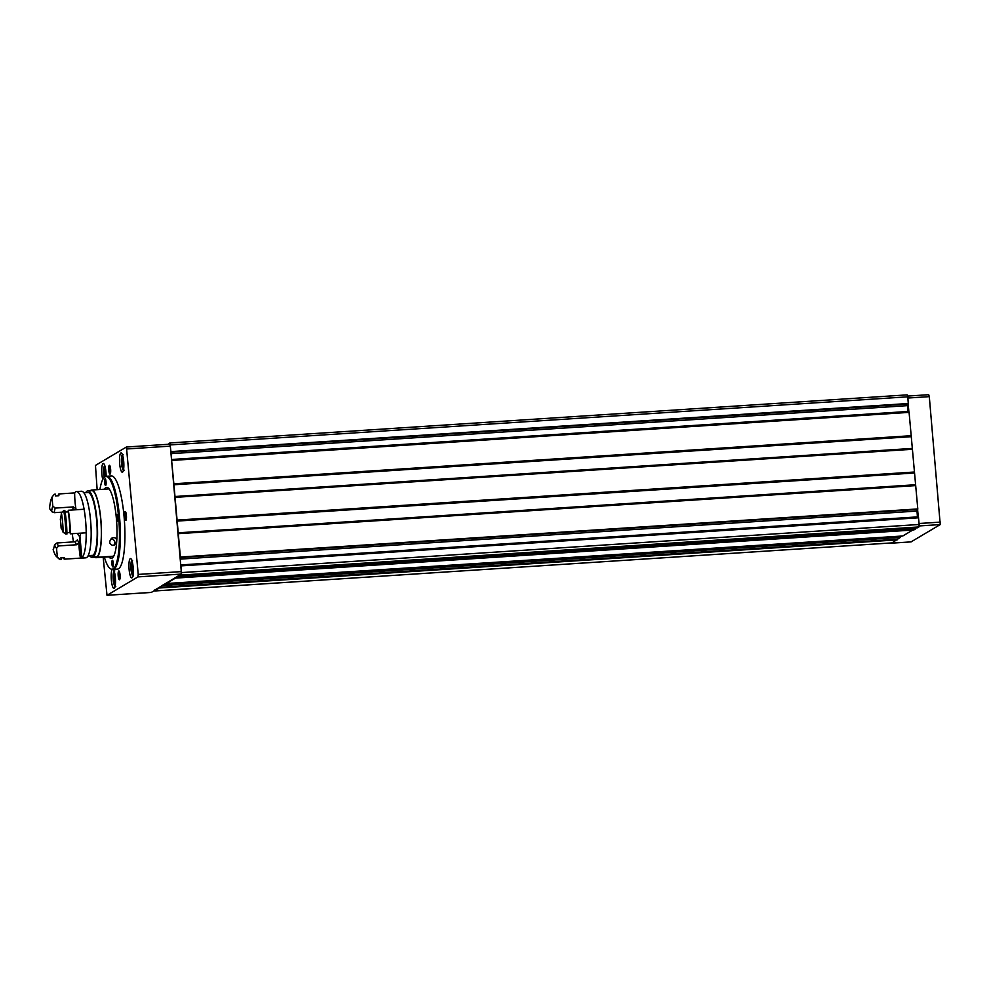 <?xml version="1.0" encoding="UTF-8"?>
<svg xmlns="http://www.w3.org/2000/svg" width="990" height="990" viewBox="0 0 990 990"><rect width="100%" height="100%" fill="white"/><g stroke="black" fill="none" stroke-linecap="round" stroke-linejoin="round"><path stroke-width="1.49" d="M115.409 578.21L113.813 578.321L114.617 582.801L115.471 579.15M113.813 578.321L113.961 575.042L114.345 575.598L114.692 574.608L115.347 577.405M133.167 567.641L131.571 567.753L132.375 572.232L133.229 568.582M131.571 567.753L131.72 564.473L132.103 565.03L132.45 564.04L133.106 566.837M123.738 461.996L122.141 462.095L122.946 466.575L123.8 462.924M122.141 462.095L123.02 458.395L123.676 461.179M105.98 472.564L104.383 472.663L104.928 476.128L106.054 476.054M104.383 472.663L104.532 469.396L104.915 469.941L105.262 468.963L105.918 471.747M106.041 473.492L106.017 476.549M888.154 543.151L888.859 543.102M154.391 590.3L180.044 574.806L180.18 575.871L181.603 575.042L170.342 446.131L169.736 444.188L126.473 447.022M151.334 592.404L154.49 590.585M892.052 542.879L897.287 539.377L159.972 587.466L154.848 590.956L154.341 590.09M897.287 539.377L900.356 537.409L900.368 536.147M165.268 583.593L902.769 535.986L912.78 530.021M913.857 529.947L915.651 528.895L915.639 527.918M902.756 535.986L165.454 584.063L176.319 577.591L913.869 529.959L176.567 578.036L178.336 576.972L178.299 575.833M917.495 527.794L180.18 575.871L917.507 527.794L918.906 526.952L919.178 524.477L918.46 517.399L181.182 565.513M180.267 557.432L917.792 508.934L909.043 411.964L171.765 460.078M170.862 451.997L908.313 404.007L907.78 396.817L907.174 394.874L169.921 442.963M180.044 574.806L181.269 574.076L181.009 565.723M897.336 539.216L160.021 587.293L163.14 584.867M908.313 404.007L170.998 452.084L169.859 442.951L168.35 444.275M911.221 436.355L173.906 484.444L171.604 460.3M917.73 509.429L180.415 557.519L173.906 484.444M103.17 557.234L107.007 595.299L137.957 576.898L138.229 574.423L126.423 447.01L95.461 465.424L97.144 489.691M99.928 489.506A46.443 10.048 86.3 0 1 105.385 476.66L106.227 476.376A46.678 10.098 86.3 0 1 106.821 476.252L111.375 475.955A46.678 10.098 86.3 0 1 124.307 519.317A46.678 10.098 86.3 0 1 118.528 568.755A46.678 10.098 86.3 0 1 117.439 569.114L112.897 569.411A46.678 10.098 86.3 0 1 112.291 569.361A9.665 2.091 86.3 0 0 111.338 579.905A9.665 2.091 86.3 0 0 113.986 588.444A9.665 2.091 86.3 0 0 114.209 588.369A9.665 2.091 86.3 0 0 115.483 579.274A9.665 2.091 86.3 0 0 113.231 569.386M110.088 474.111A4.443 0.965 86.3 0 1 108.714 469.52A4.443 0.965 86.3 0 1 109.618 465.362A4.443 0.965 86.3 0 1 110.657 469.644A4.443 0.965 86.3 0 1 110.187 474.012A4.443 0.965 86.3 0 1 110.088 474.111M119.518 579.756A4.443 0.965 86.3 0 1 118.144 575.165A4.443 0.965 86.3 0 1 119.048 571.02A4.443 0.965 86.3 0 1 120.087 575.301A4.443 0.965 86.3 0 1 119.617 579.67A4.443 0.965 86.3 0 1 119.518 579.756M125.866 520.344A4.443 0.965 86.3 0 1 124.505 515.753A4.443 0.965 86.3 0 1 125.408 511.607A4.443 0.965 86.3 0 1 126.435 515.877A4.443 0.965 86.3 0 1 125.978 520.257A4.443 0.965 86.3 0 1 125.866 520.344M122.537 472.143A9.665 2.091 86.3 0 1 122.315 472.218A9.665 2.091 86.3 0 1 119.592 462.701A9.665 2.091 86.3 0 1 121.052 452.925A9.665 2.091 86.3 0 1 123.738 461.897A9.665 2.091 86.3 0 1 122.537 472.143M131.967 577.801A9.665 2.091 86.3 0 1 131.744 577.875A9.665 2.091 86.3 0 1 129.022 568.359A9.665 2.091 86.3 0 1 130.482 558.57A9.665 2.091 86.3 0 1 133.167 567.555A9.665 2.091 86.3 0 1 131.967 577.801M102.75 479.519A9.665 2.091 86.3 0 1 101.76 469.223A9.665 2.091 86.3 0 1 103.294 463.493A9.665 2.091 86.3 0 1 106.103 476.413M916.901 509.491L917.458 517.461M907.496 404.056L908.04 412.026M918.299 517.411L917.594 509.442M908.894 411.976L908.177 404.007M900.442 536.778L901.667 536.06M911.072 541.876L940.24 524.576L929.301 396.644L928.694 394.701L907.682 396.074L928.694 394.701M126.299 519.354A3.601 0.78 86.3 0 1 125.52 515.939A3.601 0.78 86.3 0 1 125.854 512.449M119.951 578.766A3.601 0.78 86.3 0 1 119.159 575.351A3.601 0.78 86.3 0 1 119.493 571.874M110.521 473.121A3.601 0.78 86.3 0 1 109.729 469.706A3.601 0.78 86.3 0 1 110.076 466.216M105.385 476.66A46.443 10.048 86.3 0 1 118.726 518.314A46.443 10.048 86.3 0 1 113.095 568.879A46.443 10.048 86.3 0 1 111.412 569.176A46.443 10.048 86.3 0 1 104.346 557.16M112.922 566.911A3.329 0.718 86.3 0 1 112.848 566.936A3.329 0.718 86.3 0 1 111.907 563.657A3.329 0.718 86.3 0 1 112.415 560.278A3.329 0.718 86.3 0 1 113.33 563.372A3.329 0.718 86.3 0 1 112.922 566.911M104.457 489.209A35.566 7.697 86.3 0 1 106.673 487.402A35.566 7.697 86.3 0 1 116.535 520.431A35.566 7.697 86.3 0 1 112.13 558.1A35.566 7.697 86.3 0 1 111.313 558.372A35.566 7.697 86.3 0 1 108.875 556.863M105.658 485.471A3.329 0.718 86.3 0 1 105.571 485.496A3.329 0.718 86.3 0 1 104.643 482.217A3.329 0.718 86.3 0 1 105.138 478.838A3.329 0.718 86.3 0 1 106.066 481.932A3.329 0.718 86.3 0 1 105.658 485.471M117.822 521.111A3.329 0.718 86.3 0 1 117.748 521.136A3.329 0.718 86.3 0 1 116.808 517.857A3.329 0.718 86.3 0 1 117.315 514.478A3.329 0.718 86.3 0 1 118.231 517.572A3.329 0.718 86.3 0 1 117.822 521.111M106.821 476.252A46.678 10.098 86.3 0 1 119.753 519.614A46.678 10.098 86.3 0 1 113.986 569.052A46.678 10.098 86.3 0 1 112.897 569.411M116.696 541.852L114.481 544.921L112.872 545.453C109.024 544.03 108.714 541.567 111.932 538.053C114.692 537.125 116.313 537.954 116.783 540.515M113.578 556.454L96.599 557.556A33.895 7.338 86.3 0 1 96.042 557.692A33.895 7.338 86.3 0 1 94.718 557.246M90.375 490.669A33.895 7.338 86.3 0 1 91.625 490.05A33.895 7.338 86.3 0 1 100.98 520.988A33.895 7.338 86.3 0 1 97.057 557.283L113.726 556.194M96.599 557.556L96.55 557.036A33.363 7.227 86.3 0 1 96.005 557.16L92.218 557.407A33.363 7.227 86.3 0 1 89.843 555.873M85.722 492.661A33.363 7.227 86.3 0 1 87.875 490.83L91.662 490.582A33.363 7.227 86.3 0 1 100.869 521.025A33.363 7.227 86.3 0 1 97.008 556.751L97.057 557.283M96.55 557.036L92.763 557.283A33.363 7.227 86.3 0 1 92.218 557.407M87.875 490.83A33.363 7.227 86.3 0 1 97.082 521.272A33.363 7.227 86.3 0 1 93.221 556.999L97.008 556.751M92.763 557.283L92.615 555.6A31.668 6.856 86.3 0 1 92.107 555.724L87.986 555.996M83.865 492.785L87.986 492.513A31.668 6.856 86.3 0 1 96.723 521.384A31.668 6.856 86.3 0 1 93.072 555.328L93.221 556.999M88.172 555.65L93.072 555.328M88.036 555.897L92.615 555.6M86.353 557.457L86.377 557.692A33.363 7.227 86.3 0 1 85.833 557.828L80.846 558.15A33.363 7.227 86.3 0 1 80.4 558.125M81.489 491.25A33.363 7.227 86.3 0 1 90.684 521.681A33.363 7.227 86.3 0 1 86.835 557.419L81.861 557.741A33.363 7.227 86.3 0 0 85.709 522.015A33.363 7.227 86.3 0 0 76.502 491.572L81.489 491.25M86.377 557.692L81.39 558.026A33.363 7.227 86.3 0 1 80.846 558.15M73.52 541.889A33.363 7.227 86.3 0 1 72.245 533.697M57.927 495.78A33.338 7.215 86.3 0 1 58.868 493.948L74.671 492.909A33.363 7.227 86.3 0 1 76.502 491.572M81.39 558.026L79.423 535.949A11.113 2.401 86.3 0 1 79.398 535.949A11.113 2.401 86.3 0 1 77.653 533.35M80.796 533.14A11.113 2.401 86.3 0 1 79.881 535.677L81.861 557.741M65.08 512.053L68.174 511.855A21.112 4.566 -93.7 0 0 68.285 510.271L84.088 509.244A33.338 7.215 86.3 0 1 86.192 532.793L70.389 533.82A21.112 4.566 -93.7 0 0 70.018 532.521L66.899 532.719M58.633 545.936A20.221 4.381 86.3 0 1 56.925 542.978L54.537 544.772A22.448 4.863 86.3 0 0 56.578 548.312L58.633 545.936L76.824 544.748L78.928 542.409A21.112 4.566 -93.7 0 0 80.487 558.113L64.684 559.14A33.338 7.215 86.3 0 1 62.692 557.655M74.671 492.909A21.112 4.566 -93.7 0 0 75.933 508.798L73.446 506.905L55.254 508.093L52.817 506.088A22.448 4.863 86.3 0 0 51.579 511.582L54.227 512.672L62.209 512.152M56.925 542.978L75.116 541.79L77.455 539.859A18.006 3.898 86.3 0 0 78.928 542.409M65.068 511.966L68.186 511.768M54.227 512.672A20.221 4.381 86.3 0 1 55.254 508.093M56.64 556.702L58.843 558.731A33.338 7.215 86.3 0 0 60.143 559.437L57.556 557.296A31.111 6.732 86.3 0 1 56.64 556.702A31.111 6.732 86.3 0 1 53.151 549.636A21.112 4.566 -93.7 0 0 54.537 544.772M51.579 511.582A21.112 4.566 -93.7 0 0 49.5 508.773A31.111 6.732 86.3 0 1 52.173 496.906L54.314 494.245L55.403 494.171A21.112 4.566 86.3 0 0 55.403 495.94L58.868 495.718A21.112 4.566 -93.7 0 1 58.868 493.948M60.143 559.437L61.219 559.375A21.112 4.566 86.3 0 1 60.922 557.766L64.387 557.543A21.112 4.566 -93.7 0 0 64.684 559.14M52.173 496.906A21.112 4.566 -93.7 0 0 52.817 506.088M63.731 510.568L61.417 512.931A21.112 4.566 -93.7 0 1 60.316 519.107A22.448 4.863 86.3 0 1 61.12 528.128A21.112 4.566 -93.7 0 1 63.15 532.447L66.924 534.043A33.338 7.215 86.3 0 0 64.82 510.493L63.731 510.568A33.338 7.215 86.3 0 1 65.835 534.117M61.417 512.931A31.111 6.732 86.3 0 1 63.15 532.447M68.174 511.855A31.779 6.88 86.3 0 1 70.018 532.521M68.285 510.271A33.338 7.215 86.3 0 1 70.389 533.82M56.578 548.312A21.112 4.566 -93.7 0 0 57.556 557.296M113.541 545.329A3.49 3.391 59.2 0 0 110.732 539.129M115.236 585.771A7.116 1.534 86.3 0 1 113.12 578.804A7.116 1.534 86.3 0 1 114.308 571.626M132.994 575.202A7.116 1.534 86.3 0 1 130.878 568.235A7.116 1.534 86.3 0 1 132.078 561.058M123.564 469.557A7.116 1.534 86.3 0 1 121.448 462.578A7.116 1.534 86.3 0 1 122.649 455.4M104.742 465.51L103.851 467.651L104.247 477.39A7.116 1.534 86.3 0 1 103.653 469.706A7.116 1.534 86.3 0 1 104.878 465.968M915.651 528.895L178.336 576.972M892.151 542.879L154.848 590.956M897.188 539.872L159.885 587.961M918.906 526.952L181.603 575.042M908.375 403.499L171.06 451.589M907.78 396.817L170.466 444.894M911.258 435.699L173.943 483.788M909.166 412.36L171.852 460.437M914.488 472.02L177.185 520.096M912.458 449.274L175.156 497.351M917.792 508.934L180.477 557.024M915.701 485.595L178.386 533.672M919.178 524.477L181.863 572.567M918.584 517.782L181.269 565.872M107.056 595.287L151.445 592.391M137.957 576.898L181.269 574.076M138.229 574.423L181.529 571.601M127.029 448.953L170.342 446.131M917.384 516.904L180.935 564.931M916.864 511.075L180.415 559.103M915.651 485.298L178.336 533.375M915.564 485.038L178.249 533.127M915.502 484.741L178.2 532.83M914.463 472.997L177.148 521.087M914.463 472.675L177.148 520.752M914.5 472.341L177.185 520.431M912.409 448.977L175.094 497.054M912.322 448.718L175.007 496.807M912.26 448.421L174.958 496.51M911.221 436.689L173.906 484.766M911.258 436.033L173.943 484.11M907.979 411.469L171.53 459.496M907.446 405.64L171.01 453.668M897.249 539.711L159.935 587.788M900.356 537.409L163.053 585.498M900.43 536.555L163.56 584.607M915.688 528.289L178.386 576.366M911.171 541.876L888.438 543.349M940.24 524.576L919.19 525.95M940.5 522.101L919.091 523.5M929.301 396.644L907.892 398.029M105.93 474.26L104.532 474.346M105.559 470.547L104.445 470.621M123.812 465.486L122.698 465.56M123.688 463.691L122.29 463.778M123.317 459.979L122.203 460.053M133.242 571.143L132.128 571.205M133.118 569.349L131.72 569.436M132.747 565.636L131.633 565.698M115.483 581.712L114.357 581.774M115.36 579.917L113.961 580.004M114.989 576.205L113.875 576.267M75.611 509.788A18.006 3.898 86.3 0 1 75.933 508.798M76.824 544.748A20.221 4.381 86.3 0 1 75.116 541.79M72.654 509.986A20.221 4.381 86.3 0 1 73.446 506.905M126.423 447.01L169.736 444.188M107.007 595.299L151.396 592.416M918.46 517.399L181.145 565.476M909.043 411.964L171.74 460.053M907.174 394.874L169.859 442.951M892.101 542.891L154.786 590.968M911.122 541.889L888.389 543.374M115.805 586.427C115.05 584.929 114.766 589.879 113.108 578.828C113.33 567.48 114.271 572.505 114.803 570.896M133.563 575.858C132.809 574.361 132.536 579.311 130.866 568.26C131.088 556.912 132.029 561.936 132.561 560.328M124.146 470.2C123.379 468.703 123.107 473.666 121.436 462.615C121.659 451.254 122.599 456.291 123.131 454.682M111.412 569.176L112.291 569.361M96.042 557.692L113.528 556.553M91.625 490.05L109.11 488.911"/></g></svg>
